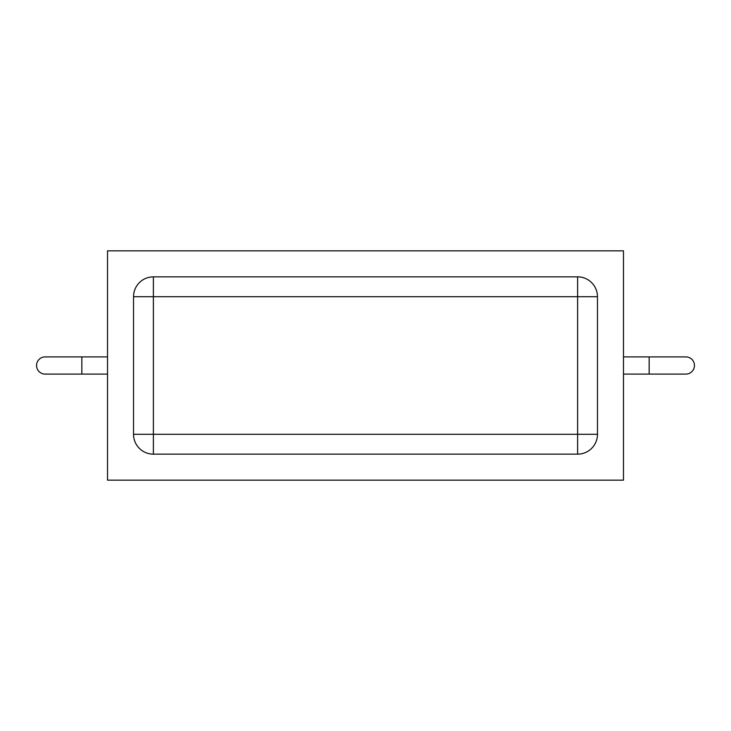<?xml version="1.0" encoding="UTF-8"?>
<svg xmlns="http://www.w3.org/2000/svg" width="731" height="731" viewBox="0 0 731 731"><rect width="100%" height="100%" fill="white"/><g stroke="black" fill="none" stroke-linecap="round" stroke-linejoin="round"><path stroke-width="1.1" d="M623.479 480.157L623.479 250.843L107.521 250.843L107.521 480.157L623.479 480.157M577.618 454.152L153.382 454.152A19.856 19.856 0 0 1 133.526 434.296L133.526 296.704A19.856 19.856 0 0 1 153.382 276.848L577.618 276.848A19.856 19.856 0 0 1 597.474 296.704L597.474 434.296A19.856 19.856 0 0 1 577.618 454.152L577.618 296.704L153.382 296.704L153.382 434.296L597.474 434.296M45.148 374.098A8.598 8.598 0 0 1 36.55 365.5A8.598 8.598 0 0 1 45.148 356.902L81.835 356.902L81.835 374.098L45.148 374.098M694.45 365.5A8.598 8.598 0 0 1 685.852 374.098L649.165 374.098L649.165 356.902L685.852 356.902A8.598 8.598 0 0 1 694.45 365.5M597.474 296.704L577.618 296.704L577.618 276.848M153.382 454.152L153.382 434.296L133.526 434.296M133.526 296.704L153.382 296.704L153.382 276.848M107.521 356.902L81.835 356.902M107.521 374.098L81.835 374.098M623.479 374.098L649.165 374.098M623.479 356.902L649.165 356.902"/></g></svg>
